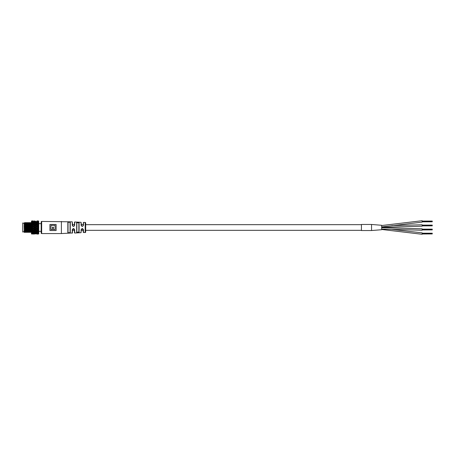 <?xml version="1.0" encoding="UTF-8"?>
<svg xmlns="http://www.w3.org/2000/svg" width="455" height="455" viewBox="0 0 455 455"><rect width="100%" height="100%" fill="white"/><g stroke="black" fill="none" stroke-linecap="round" stroke-linejoin="round"><path stroke-width="0.68" d="M381.665 227.659L422.132 228.814L422.132 230.23L381.665 229.07M391.846 225.606L422.132 224.77L422.132 226.186L381.665 227.346M391.829 229.394L422.132 232.863L422.132 234.28L381.665 229.468L422.132 234.28M371.547 224.463L361.429 224.463L361.429 230.537L371.547 230.537L381.665 229.718L381.665 225.282L371.547 224.463L371.547 230.537M381.665 225.532L422.132 220.72L422.132 222.137L381.665 226.943M361.429 224.668L85.676 224.668L85.676 222.944L85.676 232.056A0.506 0.506 0 0 1 85.176 232.562L83.293 232.391L83.009 229.024L81.314 229.417L81.075 232.687L74.683 233.023L74.216 229.058L72.493 229.422L72.447 232.96L72.447 230.332L74.466 230.332L74.466 232.823M85.676 222.944A0.506 0.506 0 0 0 85.176 222.438L83.498 222.404L83.498 225.179C82.702 226.783 81.894 226.783 81.075 225.185L81.075 222.313L81.536 225.959L82.281 226.289L83.049 225.93L83.293 225.276L83.293 222.609L83.293 224.668L81.269 224.668M81.075 222.313L74.683 221.977L74.683 225.191C73.886 226.795 73.079 226.795 72.254 225.191L72.254 221.841L72.715 225.959L73.46 226.289L74.222 225.936L74.466 225.276L74.466 222.176L74.466 224.668L72.447 224.668M361.429 230.332L85.676 230.332L85.676 232.056M83.293 230.332L81.269 230.332M422.132 229.161L432.25 229.161L432.25 229.525L422.132 229.525L432.25 229.781L422.132 229.781M432.25 229.212L422.132 229.212M432.25 229.781L422.132 229.832M432.25 229.263L422.132 229.263M432.25 229.832L422.132 229.883M432.25 229.73L422.132 229.73M432.25 229.32L422.132 229.32M432.25 229.883L422.132 229.934M432.25 229.371L422.132 229.371M432.25 229.468L422.132 229.468M422.132 233.21L432.25 233.21L432.25 233.569L422.132 233.569L432.25 233.83L422.132 233.83M432.25 233.261L422.132 233.261M432.25 233.83L422.132 233.881M432.25 233.313L422.132 233.313M432.25 233.881L422.132 233.933M432.25 233.773L422.132 233.773M432.25 233.364L422.132 233.364M432.25 233.933L422.132 233.984M432.25 233.415L422.132 233.415M432.25 233.517L422.132 233.517M422.132 225.117L432.25 225.117L432.25 225.475L422.132 225.475L432.25 225.737L422.132 225.737M432.25 225.168L422.132 225.168M432.25 225.737L422.132 225.788M432.25 225.578L422.132 225.578M432.25 225.219L422.132 225.219M432.25 225.788L422.132 225.839M432.25 225.583L422.132 225.583M432.25 225.68L422.132 225.68M432.25 225.27L422.132 225.27M432.25 225.839L422.132 225.89M432.25 225.322L422.132 225.322M432.25 225.424L422.132 225.424M422.132 221.067L432.25 221.067L432.25 221.431L422.132 221.431L432.25 221.687L422.132 221.687M432.25 221.119L422.132 221.119M432.25 221.687L422.132 221.739M432.25 221.17L422.132 221.17M432.25 221.739L422.132 221.79M432.25 221.636L422.132 221.636M432.25 221.221L422.132 221.221M432.25 221.79L422.132 221.841M432.25 221.278L422.132 221.278M432.25 221.375L422.132 221.375M72.254 221.841L41.667 221.431L41.667 233.569A0.506 0.506 0 0 1 41.16 233.062L41.16 221.938A0.506 0.506 0 0 1 41.667 221.431M72.447 232.96L61.397 233.569L41.667 233.569M56.119 224.463L49.931 224.463L49.931 230.537L56.119 230.537L56.119 224.463M81.075 232.687L81.075 229.815C81.889 228.217 82.696 228.217 83.498 229.82L83.498 232.596M72.254 233.159L72.254 229.809C73.073 228.205 73.881 228.211 74.683 229.809L74.683 233.023M68.034 222.267L68.034 224.668L67.84 222.085L70.269 222.216L68.034 222.267L68.034 232.732L70.059 232.602L70.059 222.398M70.269 222.216L70.269 232.784L67.84 232.914L67.84 222.085M76.855 222.785L76.855 224.668L76.668 222.603C77.487 222.08 78.294 222.131 79.09 222.751L76.855 222.785L76.855 232.215L78.88 232.067L78.88 222.933M79.09 222.751L79.09 232.249C78.3 232.869 77.487 232.914 76.668 232.397L76.668 222.603M76.855 230.332L76.855 232.215L76.855 230.332M78.88 230.332L78.88 232.067L78.88 230.332M68.034 230.332L68.034 232.732L68.034 230.332M70.059 230.332L70.059 232.602L70.059 230.332M83.498 225.179L83.049 225.93M81.536 225.959L81.075 225.185M74.683 225.191L74.222 225.936M72.715 225.959L72.254 225.191M81.075 229.815L81.314 229.417M83.043 229.064L83.498 229.82M72.254 229.809L72.493 229.422M74.216 229.058L74.683 229.809M55.078 225.356L50.971 225.356L50.971 229.587L52.501 229.587L52.501 227.153L53.417 227.153L53.417 229.587L55.078 229.587L55.078 225.356M24.57 231.345L24.388 231.629M24.166 223.456L24.166 224.423M25.264 231.447L24.57 231.447L24.57 223.553L24.166 222.882L24.871 231.447M24.962 223.553L24.57 223.655M25.093 223.553L25.975 223.553M26.1 223.553L26.987 223.553M27.112 223.553L28 223.553M28.125 223.553L29.012 223.553M29.137 223.553L30.024 223.553M30.149 223.553L31.037 223.553M31.162 223.553L31.446 223.553M38.43 232.454L37.623 232.715L38.43 232.96L38.738 231.345L41.16 231.345M41.16 223.655L38.738 223.655L38.738 223.206L36.883 222.518L35.917 222.848L36.883 223.206L38.015 222.848M25.389 231.447L26.276 231.447M26.401 231.447L27.289 231.447M27.414 231.447L28.301 231.447M28.426 231.447L29.313 231.447M29.438 231.447L30.326 231.447M30.451 231.447L31.338 231.447M31.753 227.056L32.567 226.641L31.753 226.232L31.31 227.5L31.059 222.563L30.832 223.553M31.298 223.553L31.059 222.563M31.753 228.768L32.567 228.359L31.753 227.944L31.452 232.437L31.196 231.447M31.753 233.722L32.567 233.574L31.452 233.529L30.934 222.563M33.306 226.271L34.267 225.799L33.306 225.333L32.174 225.799L33.306 226.271L33.306 226.726L31.452 227.5L31.753 227.944M30.656 231.447L30.047 222.563L29.82 223.553M30.292 223.553L30.047 222.563M30.553 232.437L30.184 231.447M30.428 232.437L29.922 222.563M29.643 231.447L29.035 222.563L28.807 223.553M29.279 223.553L29.035 222.563M29.541 232.437L29.171 231.447M29.416 232.437L28.91 222.563M28.631 231.447L28.022 222.563L27.795 223.553M28.267 223.553L28.022 222.563M28.528 232.437L28.159 231.447M28.403 232.437L27.897 222.563M27.619 231.447L27.01 222.563L26.782 223.553M27.255 223.553L27.01 222.563M27.516 232.437L27.146 231.447M27.391 232.437L26.885 222.563M26.606 231.447L25.998 222.563L25.77 223.553M26.242 223.553L25.998 222.563M26.504 232.437L26.14 231.447M26.379 232.437L25.872 222.563M25.599 231.447L24.991 222.563L24.758 223.553M25.23 223.553L24.991 222.563M25.497 232.437L25.127 231.447M25.366 232.437L24.86 222.563M30.997 222.922L30.957 223.553M30.53 231.447L30.491 232.078M29.984 222.922L29.945 223.553M29.518 231.447L29.478 232.078M28.972 222.922L28.932 223.553M28.506 231.447L28.466 232.078M27.96 222.922L27.92 223.553M27.493 231.447L27.454 232.078M26.947 222.922L26.908 223.553M26.481 231.447L26.441 232.078M25.935 222.922L25.895 223.553M24.923 222.922L24.888 223.553M24.587 231.447L24.49 232.431L24.166 232.118L24.166 230.577M24.451 231.567L24.422 232.078M34.313 234.029L33.306 233.961M38.055 234.046L36.883 233.961M38.43 231.163L37.623 231.504L38.43 231.822L38.738 230.537L38.015 230.787L36.883 230.361L35.917 230.787L36.883 231.197L38.015 230.787M36.883 231.794L35.917 232.152L36.883 232.482L38.015 232.152L36.883 231.794L36.883 231.1L37.623 231.504M35.092 229.587L34.131 230.014L35.092 230.429L36.053 230.014L35.092 229.587L35.092 229.019L34.267 229.201L33.306 228.728L32.174 229.201L33.306 229.667L34.267 229.201M36.883 230.361L36.883 229.764L36.053 230.014M36.883 229.667L38.015 229.201L36.883 228.728L35.917 229.201L36.883 229.667L35.092 230.429L35.917 230.787M35.092 228.808L36.053 228.359L35.092 227.904L34.131 228.359L35.092 228.808L33.306 229.764L34.131 230.014M33.306 229.667L32.567 230.014L31.753 229.627L31.753 230.395L32.567 230.014M38.738 231.794L38.015 232.152M36.883 232.937L35.917 233.193L36.883 233.421L38.015 233.193L36.883 232.937L36.883 232.192L37.623 232.715M35.092 231.857L36.053 231.504L35.092 231.134L34.131 231.504L35.092 231.857M36.883 231.1L36.053 231.504M35.092 232.425L34.131 232.715L36.053 232.715L35.092 232.425L35.092 231.646L35.917 232.152M33.306 231.197L34.267 230.787L33.306 230.361L32.174 230.787L33.306 231.197M35.092 231.134L35.092 230.429L34.267 230.787M33.306 231.794L32.174 232.152L33.306 232.482L34.267 232.152L33.306 231.794L33.306 231.1L34.131 231.504M38.43 233.404L37.623 233.574L38.43 233.722L38.738 232.755L38.015 233.193M36.883 232.192L36.053 232.715M35.092 233.387L34.131 233.574L36.053 233.574L35.092 233.387L35.092 232.579L35.917 233.193M35.092 231.646L34.267 232.152M33.306 232.937L32.174 233.193L34.267 233.193L33.306 232.937L33.306 232.192L34.131 232.715M38.43 234.063L38.738 233.773L37.503 233.904M38.43 233.955L38.738 233.586L38.738 232.988L38.43 233.722M36.383 233.307L36.053 233.574M36.883 233.711L36.883 232.966M35.092 232.579L34.267 233.193M33.801 233.307L34.131 233.574M38.015 234.075L36.883 234.058M36.201 233.887L33.983 233.887M34.267 234.075L33.306 234.058M38.43 220.937L37.623 220.982L38.738 221.227L38.43 220.937M36.883 220.942L38.015 220.925L36.883 221.039M38.43 221.278L37.623 221.426L38.43 221.596L38.43 221.278L38.738 222.012L38.43 221.045M36.883 221.289L36.883 222.034M35.092 221.056L34.131 220.982L35.092 221.056L34.131 221.426L35.092 221.613L36.053 221.426L35.092 221.267M33.306 220.942L32.174 220.925L33.306 221.039M38.43 222.04L37.623 222.285L38.43 222.546L38.43 222.04L38.738 222.125L38.738 222.984L38.738 222.245L38.015 221.807L35.917 221.807L38.015 221.807M36.883 222.063L36.883 222.808L37.623 222.285M35.092 221.613L35.092 222.421L35.917 221.807M36.383 221.693L36.053 221.426M33.306 221.289L33.306 222.034M33.801 221.693L34.131 221.426M38.43 223.177L37.623 223.496L38.43 223.837L38.738 223.149L38.738 224.264L38.43 223.837M36.883 223.206L36.883 223.9L37.623 223.496M35.092 222.575L36.053 222.285L34.131 222.285L35.092 222.575L35.092 223.354L35.917 222.848M36.883 222.808L36.053 222.285M33.306 222.063L34.267 221.807L33.306 221.579L32.174 221.807L33.306 222.063L33.306 222.808L34.131 222.285M35.092 222.421L34.267 221.807M38.43 224.605L37.623 224.986L38.43 225.373L38.738 224.463L36.883 223.803L35.917 224.213L36.883 224.639L38.015 224.213M36.883 224.639L36.883 225.236L37.623 224.986M38.43 226.232L37.623 226.641L38.43 227.056L38.738 224.463L36.883 225.236L35.092 224.571L35.917 224.213M35.092 223.866L36.053 223.496L35.092 223.143L34.131 223.496L35.092 223.866L35.092 224.571L34.131 224.986L35.092 225.413L36.053 224.986M36.883 223.9L36.053 223.496M33.306 223.206L34.267 222.848L33.306 222.518L32.174 222.848L33.306 223.206L33.306 223.9L34.131 223.496M35.092 223.354L34.267 222.848M36.883 226.271L38.015 225.799L36.883 225.333L35.917 225.799L36.883 226.271L36.883 226.726L37.623 226.641M36.883 225.333L38.015 225.799M38.738 225.93L36.883 226.726L35.092 226.192L34.131 226.641L35.092 227.096L36.053 226.641M35.092 225.413L35.092 225.981L35.917 225.799M34.267 224.213L33.306 223.803L32.174 224.213L33.306 224.639L34.267 224.213L36.883 225.236L35.092 225.981L34.267 225.799M33.306 224.639L33.306 225.236L34.131 224.986M35.092 224.571L33.306 225.236L31.753 224.605L31.753 225.373L32.567 224.986M38.43 227.944L37.623 228.359L38.43 228.768L38.738 227.5L36.883 227.017L35.917 227.5L36.883 227.983L38.015 227.5M36.883 227.983L37.623 228.359M36.883 227.017L38.738 227.5L36.053 228.359M35.092 227.096L35.092 227.5L35.917 227.5M35.092 226.192L36.883 226.726L35.092 227.5L33.306 227.017L32.174 227.5L33.306 227.983L34.267 227.5M33.306 225.333L35.092 225.981L33.306 226.726L34.131 226.641M38.43 229.627L37.623 230.014L38.43 230.395L38.738 229.07L38.015 229.201M36.883 228.728L36.883 228.274L35.092 229.019L35.917 229.201M33.306 227.983L34.131 228.359M35.092 227.904L35.092 227.5L32.567 228.359M33.306 227.017L38.738 229.07L36.883 229.764L37.623 230.014M31.753 231.822L32.567 231.504L31.753 231.163L31.452 231.851L31.452 230.736L31.753 231.163M38.738 227.614L38.738 229.013L38.43 228.768M31.753 232.96L32.567 232.715L31.753 232.454L31.753 232.96L31.452 232.875L31.452 232.016L31.753 232.454M38.738 229.235L38.738 230.537L38.43 230.395M31.452 233.569L31.753 234.063L32.567 234.018L31.753 234.063L31.452 233.773L31.452 232.988L31.753 233.404M38.738 230.736L38.738 231.851L38.43 231.822M32.686 233.904L31.753 234.063M31.452 233.586L31.753 233.955M38.738 232.755L38.738 232.016L38.43 232.96M31.753 220.937L31.452 221.227L32.567 220.982L31.753 220.937M31.753 221.045L31.452 221.431M31.753 221.596L32.567 221.426L31.753 221.278L31.452 222.012L31.753 221.278M31.753 222.546L32.567 222.285L31.753 222.04L31.452 222.984L31.753 222.04M31.753 223.837L32.567 223.496L31.753 223.177L31.452 224.264L31.452 223.149L31.753 223.177M38.738 222.245L38.43 221.596M31.753 225.373L31.452 225.765L31.452 224.463L31.753 224.605M38.738 223.206L38.43 222.546M31.452 227.386L31.452 225.987L31.753 226.232M33.306 228.728L33.306 228.274L31.452 229.07L31.452 227.5L32.174 227.5M38.738 225.765L38.43 225.373M24.485 232.437L24.166 225.583L24.354 232.437M32.174 232.152L31.452 232.016M31.753 230.395L31.452 230.736M33.306 230.361L33.306 229.764L31.452 230.537L31.452 229.235L31.753 229.627M32.174 229.201L31.452 229.235M31.452 224.264L32.174 224.213M31.452 222.984L32.174 222.848M31.452 222.012L32.174 221.807M38.738 223.553L38.738 231.447M38.738 227.5L38.43 227.056M31.452 230.537L32.174 230.787M31.452 224.463L33.306 225.236L31.452 225.93L33.306 226.726L32.567 226.641M31.452 225.93L32.174 225.799M33.306 223.9L32.567 223.496M33.306 222.808L32.567 222.285M33.306 233.711L33.306 232.966M33.306 232.192L32.567 232.715M31.452 232.755L32.174 233.193M33.306 231.1L32.567 231.504M31.452 227.5L38.738 230.537M31.452 229.07L35.092 230.435M24.269 228.7L24.269 223.496L22.75 222.95L22.75 232.05L24.257 231.51M24.377 231.345L25.258 231.345M25.389 231.345L26.271 231.345M26.396 231.345L27.283 231.345M27.408 231.345L28.295 231.345M28.42 231.345L29.308 231.345M29.433 231.345L30.32 231.345M30.445 231.345L31.332 231.345M24.269 223.655L24.968 223.655M25.099 223.655L25.98 223.655M26.106 223.655L26.993 223.655M27.118 223.655L28.005 223.655M28.13 223.655L28.42 223.655M28.676 223.655L29.018 223.655M29.143 223.655L30.03 223.655M30.155 223.655L31.042 223.655M31.167 223.655L31.452 223.655M85.176 232.562L85.176 222.438M61.397 233.569L61.397 221.431M24.479 223.462L25.042 231.879L24.49 232.431M25.486 223.553L25.884 231.447M26.498 223.553L26.896 231.447M27.505 223.553L27.909 231.447M28.517 223.553L28.921 231.447M29.529 223.553L29.933 231.447M30.542 223.553L30.946 231.447M24.252 223.234L24.854 222.569M25.861 222.569L25.315 223.121L25.821 231.879L25.503 232.431M26.873 222.569L26.327 223.121L26.834 231.879L26.515 232.431M27.886 222.569L27.34 223.121L27.846 231.879L27.527 232.431M28.898 222.569L28.352 223.121L28.858 231.879L28.54 232.431M29.911 222.569L29.365 223.121L29.871 231.879L29.552 232.431M30.923 222.569L30.377 223.121L30.877 231.879L30.565 232.431M31.452 223.172L31.452 223.581M422.132 222.137L381.665 226.948M83.009 229.024L82.361 228.717"/></g></svg>
